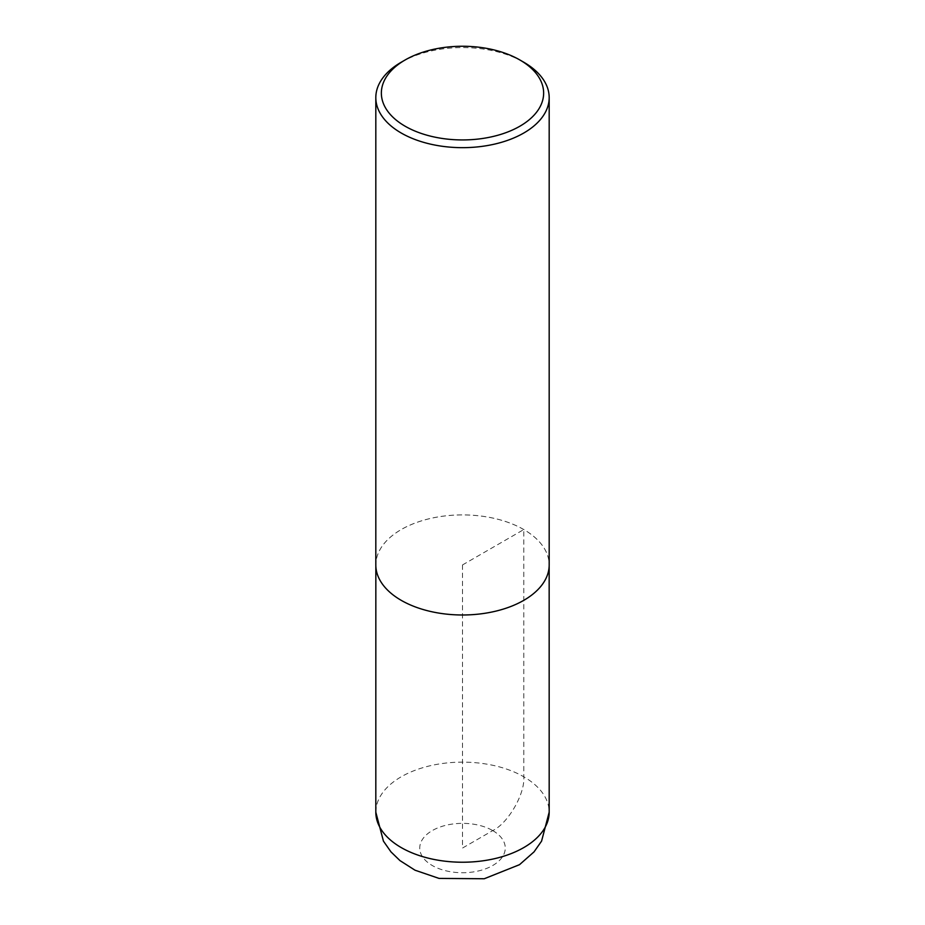 <?xml version="1.0" encoding="UTF-8"?>
<svg xmlns="http://www.w3.org/2000/svg" width="925" height="925" viewBox="0 0 925 925"><rect width="100%" height="100%" fill="white"/><g stroke="black" fill="none" stroke-linecap="round" stroke-linejoin="round"><path stroke-width="0.69" stroke-dasharray="4.62 3.47" d="M401.207 62.241A86.684 50.043 180 0 1 523.793 62.229M375.839 566.169L375.839 564.932A86.661 50.031 180 0 1 429.339 518.717A86.661 50.031 180 0 1 523.781 529.562A86.684 50.043 180 0 1 549.184 564.944A86.661 50.031 180 0 1 462.5 614.975A86.661 50.031 180 0 1 375.839 564.932A86.684 50.043 180 0 1 429.327 518.705A86.684 50.043 180 0 1 523.793 529.551A86.661 50.031 180 0 1 549.161 564.932L549.161 566.169M462.5 564.944L462.5 848.052L492.736 830.592C508.103 823.319 525.18 793.731 523.793 776.792L523.781 529.562L462.5 564.944M492.736 830.592A42.758 24.686 180 0 1 473.565 871.893A42.758 24.686 180 0 1 421.199 841.657A42.758 24.686 180 0 1 492.736 830.592M375.816 812.173A86.684 50.043 180 0 1 429.339 765.946A86.684 50.043 180 0 1 523.793 776.792A86.684 50.043 180 0 1 549.184 812.185"/><path stroke-width="1.39" d="M523.793 62.241L519.873 59.975A81.134 46.84 180 0 1 519.873 126.216A81.134 46.84 180 0 1 405.127 126.216A81.134 46.84 180 0 1 405.127 59.975A81.134 46.84 180 0 1 519.873 59.975L523.793 62.229A86.684 50.043 180 0 1 523.793 62.241A86.684 50.043 180 0 1 549.184 97.622A86.684 50.043 180 0 1 462.5 147.665A86.684 50.043 180 0 1 375.816 97.622A86.684 50.043 180 0 1 401.207 62.241L405.127 59.975M549.184 97.622L549.184 564.944A86.684 50.043 180 0 1 462.5 614.986A86.684 50.043 180 0 1 375.816 564.944L375.816 97.622M549.161 566.169L549.184 812.185A86.684 50.043 180 0 1 462.488 862.227A86.684 50.043 180 0 1 375.816 812.173M549.184 812.185L541.576 841.126L534.037 851.879L519.526 864.667L484.249 878.75L439.074 878.415L415.013 870.205L399.97 860.597L390.986 851.902L383.436 841.137L375.816 812.185L375.839 566.169"/></g></svg>
